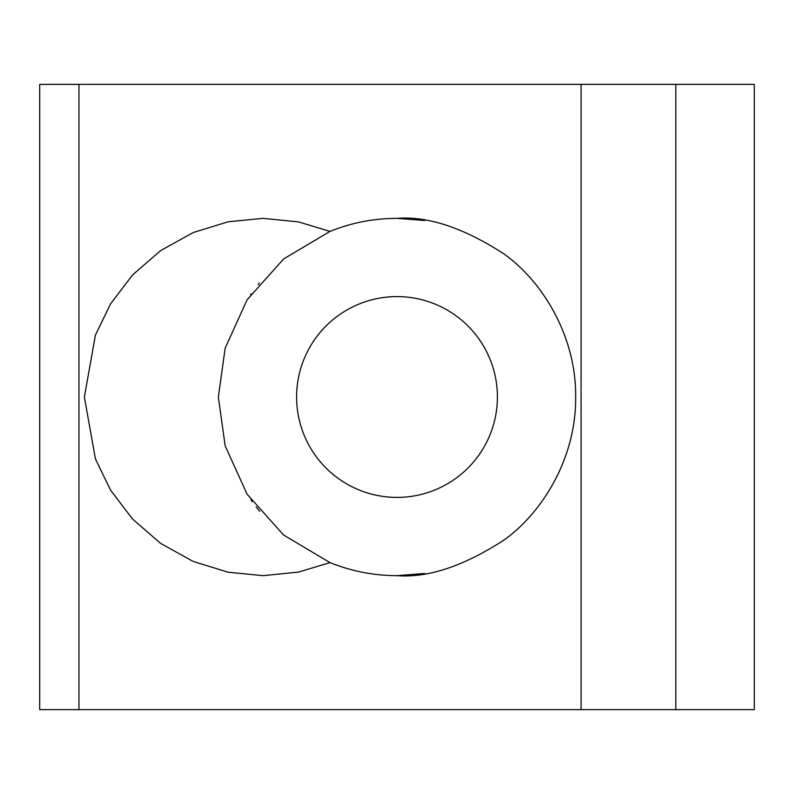 <?xml version="1.0" encoding="UTF-8"?>
<svg xmlns="http://www.w3.org/2000/svg" width="794" height="794" viewBox="0 0 794 794"><rect width="100%" height="100%" fill="white"/><g stroke="black" fill="none" stroke-linecap="round" stroke-linejoin="round"><path stroke-width="1.19" d="M397 497.401A100.401 100.401 0 0 0 497.401 397A100.401 100.401 0 0 0 397 296.599A100.401 100.401 0 0 0 296.599 397A100.401 100.401 0 0 0 397 497.401M84.362 397L95.419 335.118L110.584 303.824L132.578 274.923L160.656 250.576L193.23 232.543L228.116 221.794L263.012 218.35L298.484 221.903L330.006 231.391L283.597 258.963L247.093 299.814L225.159 348.159L218.35 397L225.159 445.841L247.093 494.186L283.597 535.037L330.006 562.609L298.484 572.097L263.012 575.65L228.116 572.206L193.23 561.457L160.656 543.424L132.578 519.077L110.584 490.176L95.419 458.882L84.362 397M424.75 220.514L397 218.35C428.055 215.968 463.785 227.878 504.19 254.08C542.56 281.493 576.355 336.358 575.65 397C576.355 457.642 542.56 512.507 504.19 539.92C463.785 566.122 428.055 578.032 397 575.65L424.75 573.486M259.42 283.041L258.09 284.669M250.676 294.505L251.172 293.8M252.224 501.669L251.361 500.468M250.954 499.892L251.529 500.696M256.164 506.919L259.678 511.267M581.069 709.638L581.069 84.362L754.3 84.362L754.3 709.638L39.7 709.638L39.7 84.362L78.943 84.362L78.943 709.638M330.006 231.391C351.504 222.737 373.835 218.4 397 218.35M397 575.65C373.835 575.6 351.504 571.263 330.006 562.609M581.069 84.362L78.943 84.362M675.813 84.362L675.813 709.638"/></g></svg>
